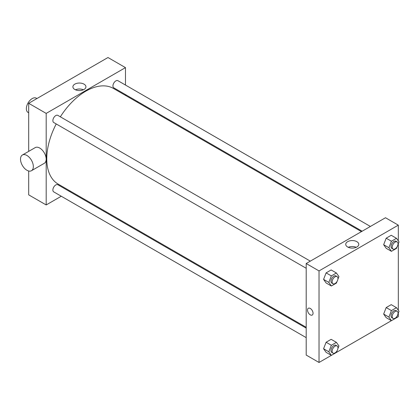 <?xml version="1.0" encoding="UTF-8"?>
<svg xmlns="http://www.w3.org/2000/svg" width="420" height="420" viewBox="0 0 420 420"><rect width="100%" height="100%" fill="white"/><g stroke="black" fill="none" stroke-linecap="round" stroke-linejoin="round"><path stroke-width="0.63" d="M36.939 98.543L36.314 98.18A8.242 4.762 120 0 0 29.962 100.391A8.242 4.762 120 0 0 26.36 108.686A8.242 4.762 120 0 0 28.067 112.46L28.691 112.823M28.691 151.373L28.691 103.299L107.982 57.524L125.47 67.62L125.47 85.05M61.278 196.24L46.184 204.95L28.691 194.854L28.691 171.003M70.229 191.069L69.52 191.478M306.201 268.275L53.729 122.514A4.121 2.378 -60 0 1 53.729 117.758A4.121 2.378 -60 0 1 57.85 115.374L310.322 261.135M306.201 337.643L53.729 191.882A4.121 2.378 -60 0 1 53.729 187.121A4.121 2.378 -60 0 1 57.85 184.742L306.201 328.125M125.47 94.568L125.47 95.387M46.184 204.95L46.184 113.4L125.47 67.62M362.15 231.215L113.799 87.833A4.121 2.378 -60 0 1 113.799 83.071A4.121 2.378 -60 0 1 117.926 80.692L370.393 226.453M306.201 327.306L58.207 184.128A55.241 31.894 -60 0 1 56.222 123.953M60.343 116.812A55.241 31.894 -60 0 1 113.447 88.447L361.436 231.625M22.391 155.012L35.217 147.609A9.067 5.234 60 0 1 44.284 152.843A9.067 5.234 60 0 1 44.284 163.317L31.458 170.72A9.067 5.234 -120 0 0 31.458 160.251A9.067 5.234 -120 0 0 22.391 155.012A9.067 5.234 -120 0 0 21 162.278A9.067 5.234 -120 0 0 26.927 170.273A9.067 5.234 -120 0 0 31.458 170.72M46.184 113.4L28.691 103.299M84.026 84.147A6.521 3.764 180 0 1 85.937 86.809A6.521 3.764 180 0 1 79.412 90.573A6.521 3.764 180 0 1 72.891 86.809A6.521 3.764 180 0 1 76.918 83.328A6.521 3.764 180 0 1 84.026 84.147M83.407 89.786A6.521 3.764 0 0 0 75.421 89.786M137.251 101.372A9.067 5.234 60 0 1 137.65 102.422M337.013 350.884L336.404 352.454L319.027 362.476L306.201 355.073L306.201 263.519L385.487 217.739L398.312 225.146L398.312 240.922M398.312 313.042L398.312 316.701L396.48 317.756M391.414 320.681L336.409 352.438M386.18 248.294L383.654 244.703L386.18 238.198L391.23 235.279L386.18 238.198L383.654 244.703L386.18 248.294L391.424 251.323L388.904 247.732L391.424 241.227L396.475 238.308L399 241.899L397.966 244.571M326.109 352.343L323.584 348.747L326.109 342.242L331.154 339.329L326.109 342.242L323.584 348.747L326.109 352.343L331.354 355.373L328.829 351.781L331.354 345.272L336.404 342.358L338.93 345.949L337.89 348.621M398.312 243.673L398.312 310.286M319.027 362.476L319.027 270.921L398.312 225.146M386.18 317.656L383.654 314.066L386.18 307.561L391.23 304.647L386.18 307.561L383.654 314.066L386.18 317.656L391.424 320.686L388.904 317.095L391.424 310.59L396.475 307.676L399 311.267L397.966 313.94M326.109 282.975L323.584 279.384L326.109 272.879L331.154 269.96L326.109 272.879L323.584 279.384L326.109 282.975L331.354 286.004L328.829 282.413L331.354 275.909L336.404 272.995L338.93 276.586L337.89 279.258M319.027 270.921L306.201 263.519M347.644 246.997A6.521 3.764 180 0 1 345.733 244.33A6.521 3.764 180 0 1 352.254 240.566A6.521 3.764 180 0 1 358.78 244.33A6.521 3.764 180 0 1 354.753 247.81A6.521 3.764 180 0 1 347.644 246.997M313.047 313.246A3.917 2.263 60 0 1 312.239 315.042A3.917 2.263 60 0 1 308.322 312.779A3.917 2.263 60 0 1 308.322 308.259A3.917 2.263 60 0 1 311.341 309.309A3.917 2.263 60 0 1 313.047 313.246M312.239 315.042A3.917 2.263 60 0 1 308.322 312.779A3.917 2.263 60 0 1 308.322 308.259M348.264 247.312A6.521 3.764 180 0 1 356.249 247.312M337.013 281.516L336.404 283.091L331.354 286.004M337.108 276.602L335.942 275.93A4.121 2.378 120 0 0 332.766 277.032A4.121 2.378 120 0 0 330.965 281.18A4.121 2.378 120 0 0 331.816 283.07L332.987 283.742A4.121 2.378 120 0 0 337.108 281.363A4.121 2.378 120 0 0 337.108 276.602A4.121 2.378 120 0 0 333.931 277.704A4.121 2.378 120 0 0 332.131 281.857A4.121 2.378 120 0 0 332.987 283.742M328.829 282.413L323.584 279.384M331.354 275.909L326.109 272.879M336.404 272.995L331.154 269.96M397.084 246.834L396.475 248.409L391.424 251.323M397.178 241.92L396.013 241.248A4.121 2.378 120 0 0 392.837 242.351A4.121 2.378 120 0 0 391.036 246.498A4.121 2.378 120 0 0 391.892 248.388L393.057 249.06A4.121 2.378 120 0 0 397.178 246.682A4.121 2.378 120 0 0 397.178 241.92A4.121 2.378 120 0 0 394.002 243.023A4.121 2.378 120 0 0 392.201 247.17A4.121 2.378 120 0 0 393.057 249.06M388.904 247.732L383.654 244.703M391.424 241.227L386.18 238.198M396.475 238.308L391.23 235.279M337.108 345.965L335.942 345.293A4.121 2.378 120 0 0 332.766 346.4A4.121 2.378 120 0 0 330.965 350.548A4.121 2.378 120 0 0 331.816 352.433L332.987 353.11A4.121 2.378 120 0 0 337.108 350.726A4.121 2.378 120 0 0 337.108 345.965A4.121 2.378 120 0 0 333.931 347.072A4.121 2.378 120 0 0 332.131 351.22A4.121 2.378 120 0 0 332.987 353.11M328.829 351.781L323.584 348.747M331.354 345.272L326.109 342.242M336.404 342.358L331.154 339.329M397.084 316.202L396.475 317.772L391.424 320.686M397.178 311.283L396.013 310.611A4.121 2.378 120 0 0 392.837 311.714A4.121 2.378 120 0 0 391.036 315.866A4.121 2.378 120 0 0 391.892 317.751L393.057 318.423A4.121 2.378 120 0 0 397.178 316.045A4.121 2.378 120 0 0 397.178 311.283A4.121 2.378 120 0 0 394.002 312.391A4.121 2.378 120 0 0 392.201 316.538A4.121 2.378 120 0 0 393.057 318.423M388.904 317.095L383.654 314.066M391.424 310.59L386.18 307.561M396.475 307.676L391.23 304.647M126.273 95.036L125.564 95.445"/></g></svg>
